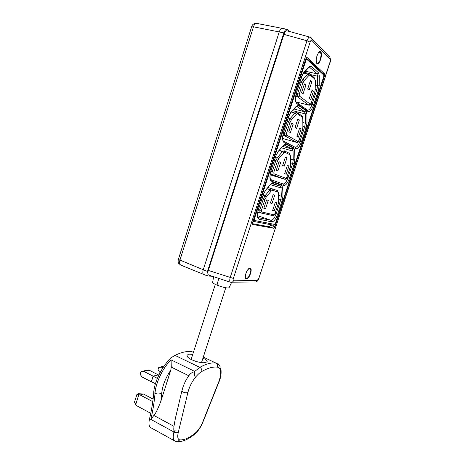 <?xml version="1.0" encoding="UTF-8"?>
<svg xmlns="http://www.w3.org/2000/svg" width="465" height="465" viewBox="0 0 465 465"><rect width="100%" height="100%" fill="white"/><g stroke="black" fill="none" stroke-linecap="round" stroke-linejoin="round"><path stroke-width="0.7" d="M282.761 28.598L282.569 28.446C281.36 27.97 280.25 29.138 279.233 31.94L203.252 269.758C202.606 271.967 202.664 273.478 203.42 274.292C202.664 273.478 202.606 271.967 203.252 269.758L279.233 31.94C280.25 29.138 281.36 27.97 282.569 28.446L286.51 29.219M218.719 278.378L216.998 285.121C214.208 283.946 212.755 283.057 212.639 282.447L212.656 282.365M218.771 278.396L216.998 285.121C223.392 287.504 227.414 288.376 229.071 287.742L231.547 282.488M209.116 275.204L208.512 275.013C207.71 274.356 207.646 272.827 208.314 270.427L283.935 34.375C284.999 31.446 286.12 30.289 287.306 30.899L309.667 37.055M311.817 40.374C311.254 40.007 310.69 40.583 310.126 42.112L233.36 278.407C232.953 279.866 233.052 280.668 233.668 280.802L257.221 280.482L258.877 278.256L329.947 62.229L330.016 59.119L311.817 40.374C312.166 39.054 311.8 38.078 310.725 37.444L310.271 37.223C309.219 36.677 308.121 37.863 306.987 40.781L230.192 277.582C229.559 279.959 229.594 281.499 230.297 282.197L254.681 281.97M246.444 279.017C248.973 279.262 252.629 269.816 250.571 268.352L250.007 268.125C247.514 267.747 243.765 277.32 245.834 278.785L246.444 279.017M316.909 63.548L317.025 63.647C319.374 65.652 323.07 53.917 320.722 51.882L320.565 51.749C318.2 49.726 314.503 61.688 316.909 63.548M307.063 57.468L324.506 73.79L324.471 76.033L274.914 226.734L273.722 228.274L252.757 224.485L252.588 222.549L305.819 58.776L307.063 57.468L306.737 57.398M252.385 223.665L269.537 226.81L270.921 224.711M279.901 187.622L280.354 186.25M292.491 149.195L292.933 147.841M204.025 274.536L180.164 264.835C179.351 264.01 179.252 262.51 179.868 260.336L253.483 26.813C254.477 24.064 255.616 22.93 256.895 23.413L281.866 28.307M212.261 276.245L207.617 275.995C206.873 275.187 206.82 273.67 207.471 271.455L283.888 32.87C284.906 30.056 286.016 28.882 287.207 29.353L289.428 31.486M265.55 208.739L268.293 200.339L266.602 199.869L263.847 208.32L265.55 208.739L263.893 208.181M274.228 210.878L276.896 202.746L275.309 202.298L272.63 210.482L274.228 210.878L272.67 210.354M272.048 203.449L274.757 195.172L273.129 194.672L270.403 203.007L272.048 203.449L270.432 202.92M280.68 162.401L279.052 161.692L276.262 170.248L277.901 170.905L280.68 162.401L278.983 161.896M288.939 166.022L287.417 165.354L284.702 173.637L286.242 174.253L288.939 166.022L287.353 165.546M286.992 157.775L285.429 157.042L282.673 165.476L284.249 166.156L286.992 157.775L285.347 157.292M293.212 123.998L291.654 123.039L288.829 131.705L290.404 132.606L293.212 123.998L291.491 123.539M301.122 128.863L299.663 127.968L296.92 136.35L298.391 137.192L301.122 128.863L299.512 128.433M299.373 119.924L297.879 118.959L295.089 127.491L296.6 128.41L299.373 119.924L297.705 119.488M305.9 85.118L304.418 83.909L301.553 92.68L303.058 93.837L305.9 85.118L304.156 84.711M313.451 91.262L312.062 90.134L309.283 98.615L310.69 99.69L313.451 91.262L311.817 90.873M311.905 81.619L310.481 80.404L307.656 89.047L309.097 90.204L311.905 81.619L310.213 81.224M151.532 428.096L150.253 427.387C148.829 425.835 148.591 422.935 149.55 418.686C151.73 409.566 153.119 400.871 153.729 392.611C154.368 379.533 166.022 359.457 175.049 355.394C181.606 352.133 187.256 350.918 192.01 351.743L193.434 352.249M175.049 355.394L199.816 367.356L194.754 371.425L194.504 375.214C195.161 371.709 193.952 371.117 190.882 373.436L189.406 374.941C185.913 379.614 183.443 384.799 182.001 390.495L182.018 390.426M152.776 401.673L140.116 394.954L143.412 393.983L153.101 399.104M150.753 413.315L136.716 405.718L134.472 402.184L136.983 394.215L138.64 393.733L143.412 393.983M136.983 394.215L140.116 394.954M135.687 404.626L138.791 394.791M202.967 358.097C205.861 359.555 207.251 360.724 207.14 361.596L205.943 362.386C201.426 364.205 185.512 358.713 187.203 355.155L188.61 354.127L192.754 354.353M160.867 401.237L170.76 370.274C165.61 377.772 162.616 385.282 161.779 392.815L160.867 401.237C157.78 409.293 155.45 414.03 153.88 415.454L173.951 426.329C173.526 431.096 173.951 432.351 175.229 430.102L173.927 432.002C172.904 436.315 173.044 439.227 174.352 440.727L175.549 441.39M149.55 418.686L150.811 419.366L153.88 415.454M173.951 426.329L175.352 418.465M188.802 375.749L171.26 367.083L170.76 370.274M171.26 367.083L171.103 359.875C163.198 367.193 155.624 382.817 155.014 393.285C157.536 394.355 159.791 394.198 161.779 392.815M140.965 371.611L140.105 374.331L142.098 377.016L151.34 381.771L153.125 376.139L143.859 371.419L140.965 371.611L146.283 370.343L149.155 370.157L158.303 374.9M143.859 371.419L149.155 370.157M153.125 376.139L158.333 374.802M162.866 367.827L161.593 367.187L158.786 367.379L157.96 369.977L160.059 372.622M158.786 367.379L163.953 366.205M161.593 367.187L163.604 366.711M158.792 375.15L158.269 374.883L153.142 376.202L151.404 381.689L155.455 383.776M157.373 378.353L153.142 376.202M180.804 265.096L178.607 263.3C178.333 263.149 177.839 261.429 178.368 259.429L251.6 26.894L253.483 26.813L283.888 32.87M207.471 271.455L178.368 259.429M283.935 34.375L306.987 40.781L310.126 42.112M233.36 278.407L208.314 270.427M233.668 280.802L232.122 282.394L230.297 282.197L208.512 275.007M257.221 280.482L255.773 281.953C257.529 281.255 258.627 280.006 259.069 278.204M330.016 59.119C330.342 57.875 329.999 56.968 328.999 56.405L311.771 38.537M329.947 62.229L330.051 62.467C330.708 61.607 330.667 59.88 329.918 57.3M258.877 278.256L330.051 62.467M324.506 73.79L322.937 73.435M324.471 76.033L323.983 75.923M274.914 226.734L270.735 225.275M273.722 228.274L269.537 226.81M277.768 191.946L272.56 190.272L271.217 191.01L266.166 197.183L264.893 199.642L261.382 210.424L261.493 211.924L274.019 214.818L274.955 213.633L278.32 203.379L278.738 200.816L278.378 193.283L277.064 190.418L271.851 188.72L270.055 189.697L267.061 188.732L270.06 189.691L264.986 195.858L263.295 199.136L259.784 209.93L258.54 209.506M268.055 187.535L271.63 188.68M263.173 195.265L264.986 195.858L266.166 197.183M262.045 198.729L264.893 199.642M259.912 212.726L257.86 212.028M261.382 210.424L259.784 209.93L259.999 212.755L272.792 215.603M278.32 203.379L278.884 200.467M278.738 200.816L278.523 192.94M274.955 213.633L278.407 203.403M274.019 214.818L273.036 215.661C273.769 215.777 274.437 215.103 275.048 213.644M261.493 211.924L260.476 212.807L257.866 211.999M271.217 191.01L270.055 189.697M272.56 190.272L271.851 188.72M278.378 193.283L278.518 192.795L277.425 190.615M273.321 182.402L281.651 185.332L282.639 187.587L282.982 195.887L282.278 200.136L277.634 214.266C275.821 219.195 273.85 221.712 271.723 221.817L259.104 219.253C257.099 218.288 256.849 215.109 258.36 209.709L263.295 194.533L265.434 190.4L271.066 183.599L273.321 182.402L271.816 183.262L280.186 186.163L280.982 187.965L270.461 184.622M281.651 185.332L280.186 186.163L271.554 183.437M282.639 187.587L280.982 187.965L281.342 196.259L280.784 199.665L276.14 213.807C274.571 218.056 272.874 220.218 271.037 220.3L257.558 215.655M271.723 221.817L271.037 220.3L258.395 217.667L259.104 219.253M277.634 214.266L275.106 213.452M282.278 200.136L278.814 199.02M282.982 195.887L281.342 196.259L278.64 195.387M271.066 183.599L270.903 184.094M265.434 190.4L270.956 184.03L272.188 183.291L280.535 186.209L271.502 183.477M263.295 194.533L265.329 190.824M258.36 209.709L263.399 194.562M302.267 117.122L297.49 113.937L296.222 114.407L291.334 119.953L290.079 122.353L286.475 133.403L286.533 135.094L298.071 141.505L298.978 140.43L302.424 129.938L302.889 127.201L302.796 118.761L301.547 115.628L297.333 112.797M291.334 112.077L295.054 113.036L290.154 118.569L288.48 121.772L284.876 132.833L283.604 132.484M297.49 113.937L296.751 112.408L295.054 113.036L296.222 114.407M288.283 118.081L290.154 118.569L291.334 119.953M287.19 121.429L290.079 122.353M286.475 133.403L284.876 132.833C284.429 134.391 284.446 135.437 284.929 135.978L282.935 135.449M286.533 135.094L284.993 136.018L296.589 142.383L282.749 138.518M298.071 141.505L296.81 142.43M298.978 140.43L302.494 130.008L303.023 126.916M302.796 118.761L302.93 118.372C302.814 116.971 302.546 116.186 302.122 116.023M302.889 127.201L302.93 118.482M295.217 147.266C296.897 147.341 298.472 145.353 299.954 141.284L304.703 126.811L305.331 123.184L305.255 113.908L306.929 113.541L306.08 110.792L298.443 105.404L296.315 106.154L290.869 112.245L288.753 116.279L283.691 131.839C282.121 137.437 282.249 141.029 284.086 142.604L295.723 148.672C297.699 149.096 299.605 146.812 301.442 141.813L306.197 127.358L306.981 122.824L306.929 113.541M292.601 110.664L305.255 113.908L304.569 111.71L306.08 110.792M296.6 106.287L304.569 111.71L294.06 109.031L304.592 111.722L296.926 106.363L298.443 105.404M296.664 106.247L296.153 106.688L296.315 106.154M296.071 106.781L290.869 112.245M290.712 112.78L288.753 116.279M288.835 116.372L283.691 131.839M283.354 141.052L284.086 142.604M283.743 141.255L295.013 147.178L295.723 148.672M299.954 141.284L301.442 141.813M306.197 127.358L303.017 126.364M302.977 122.568L305.331 123.184L306.981 122.824M279.36 150.393L282.703 151.357M289.945 154.758L284.946 152.334L283.644 152.944L278.669 158.809L277.407 161.239L273.856 172.149L273.937 173.747L285.975 178.38L286.893 177.246L290.3 166.877L290.741 164.226L290.515 156.246L289.23 153.247L284.557 150.956M279.151 150.637L282.482 151.602L277.495 157.455L275.809 160.692L272.252 171.62L270.99 171.23M284.946 152.334L284.225 150.794L282.482 151.602L283.644 152.944M275.646 156.908L277.495 157.455L278.669 158.809M274.542 160.32L277.407 161.239M273.856 172.149L272.252 171.62C271.833 173.067 271.845 174.044 272.292 174.549L270.316 173.974M273.937 173.747L272.414 174.625L284.51 179.211L270.188 174.776M285.975 178.38L284.743 179.228M290.3 166.877L290.881 163.907M290.741 164.226L290.654 155.932M286.893 177.246L290.381 166.923M290.515 156.246L289.712 153.549M283.65 185.459L271.519 181.164C269.595 179.897 269.404 176.514 270.944 171.015L275.943 155.647L278.07 151.567L283.615 145.115L285.806 144.138L293.793 148.283L294.711 150.782L294.915 159.571L294.171 163.959L289.468 178.252C287.643 183.216 285.702 185.616 283.65 185.459L282.958 183.954L270.88 179.624M285.806 144.138L284.278 145.045L292.305 149.155L282.761 146.434M293.793 148.283L292.305 149.155L293.049 151.154L281.54 147.853M294.711 150.782L293.049 151.154L293.27 159.937L290.747 159.199M294.171 163.959L292.677 163.448L287.975 177.758C286.399 182.036 284.725 184.099 282.958 183.954M289.468 178.252L286.928 177.432M294.915 159.571L293.27 159.937L292.677 163.448L290.852 162.913M283.615 145.115L283.412 145.673M278.07 151.567L283.476 145.591L284.534 145.016L292.502 149.195L282.726 146.469M275.943 155.647L277.942 152.043M270.944 171.015L276.041 155.711M271.519 181.164L270.799 179.595M303.616 73.052L307.789 73.993L302.977 79.201L301.308 82.363L297.664 93.564L296.379 93.25M304.151 80.614L302.907 82.985L299.257 94.174L299.286 95.964L310.312 104.195L311.201 103.178L314.689 92.558L315.183 89.733L315.224 80.829L314.741 79.033L310.184 75.057L309.359 73.493L307.789 73.993L308.952 75.4L304.151 80.614L302.977 79.201L301.07 78.765M300.001 82.061L302.907 82.985M299.257 94.174L297.664 93.564C297.187 95.232 297.211 96.36 297.722 96.935L295.728 96.447M299.286 95.964L297.722 96.935L308.807 105.113L296.031 101.934L309.086 105.189M314.689 92.558L315.311 89.478M315.183 89.733L315.351 80.579M311.201 103.178L314.753 92.657M310.312 104.195L308.807 105.113C309.981 105.392 310.8 104.776 311.265 103.271M310.184 75.057L308.952 75.4M314.741 79.033L314.113 77.585L310.132 74.092M315.224 80.829L314.66 78.039M307.935 111.443L296.81 103.567C295.06 101.672 294.99 97.871 296.594 92.163L301.721 76.411L303.825 72.43L309.173 66.704L311.236 66.187L318.519 72.848L319.292 75.859L319.199 85.647L318.368 90.32L313.561 104.956C311.707 109.984 309.829 112.146 307.935 111.443L307.214 109.972L296.687 102.474M309.33 67.001L316.985 73.813L317.612 76.214L317.537 86.002L316.88 89.745L312.067 104.387C310.661 108.293 309.167 110.211 307.574 110.141M313.561 104.956L310.905 104.102M319.292 75.859L317.612 76.214L310.789 74.667M318.519 72.848L316.985 73.813L305.342 71.197M311.236 66.187L309.208 67.088M254.425 220.474L274.67 224.438L275.483 223.386L323.745 76.597L323.768 75.068L306.819 59.363L305.97 60.258L254.309 219.149L254.425 220.474L252.983 221.328M274.67 224.438L273.437 225.194M254.309 219.149L253.739 218.998M305.97 60.258L305.435 59.95M306.819 59.363L306.232 57.875M323.768 75.068L323.187 73.673L306.778 58.398M323.745 76.597L323.797 76.708C324.128 75.772 324.093 74.906 323.692 74.115M275.483 223.386L323.797 76.708M318.368 90.32L315.311 89.373M319.199 85.647L317.537 86.002L315.328 85.484M309.173 66.704L308.876 67.408M303.825 72.43L303.54 73.127M301.721 76.411L303.633 73.028L309.26 67.047M296.594 92.163L301.797 76.533M296.81 103.567L296.06 102.027M246.014 278.692L245.671 278.605C247.293 278.93 248.822 277.25 250.24 273.536C251.036 270.781 250.984 269.049 250.083 268.334L249.746 268.148M250.211 273.542C252.408 267.201 247.95 267.032 245.921 273.496C243.73 279.953 248.258 279.878 250.211 273.542M316.839 63.478C318.333 63.496 319.502 62.124 320.344 59.369C321.373 54.719 321.28 52.208 320.054 51.818L319.676 51.673M320.333 59.334C322.652 52.632 319.159 49.023 316.961 56.015C314.636 62.874 318.205 66.204 320.333 59.334M316.857 63.502L317.211 63.531M192.01 351.743L193.388 352.394M203.292 357.085L215.934 363.066C211.476 362.409 206.105 363.833 199.816 367.356C201.386 368.303 202.054 369.687 201.81 371.494C199.781 372.686 197.648 374.627 195.416 377.318C191.876 381.788 189.36 386.874 187.872 392.576L178.298 432.316C177.252 436.931 177.735 439.448 179.752 439.861L177.496 441.715L176.101 441.564M220.038 366.455L217.975 364.054L215.934 363.066C217.422 363.979 217.893 365.339 217.341 367.152C213.04 366.577 207.867 368.024 201.81 371.494M220.776 368.222C221.59 372.854 220.91 377.597 218.742 382.451L218.486 382.526C220.567 377.121 221.195 372.965 220.375 370.047L220.718 367.96M179.752 439.861C184.419 440.169 189.772 437.757 195.812 432.607C198.572 430.096 200.909 426.492 202.821 421.796L218.486 382.526M203.728 419.494L203.106 421.633C201.054 426.725 198.456 430.712 195.312 433.601L195.108 433.775M195.812 432.607L195.312 433.601C189.052 439.07 183.117 441.773 177.496 441.715L174.352 440.727L150.253 427.387M178.298 432.316C177.078 432.909 175.625 432.81 173.927 432.008L150.811 419.366C152.991 410.24 154.397 401.545 155.014 393.285L153.729 392.611M178.862 430.02L175.229 430.102M187.872 392.576C184.884 393.181 182.925 392.489 182.001 390.495L175.171 419.198M195.416 377.318L194.486 375.435M194.754 371.425L171.103 359.875M220.375 370.047C219.776 368.321 218.765 367.356 217.341 367.152M251.6 26.894C252.164 24.651 253.687 23.436 256.169 23.262M212.639 282.447L213.615 276.692M249.99 268.125L250.571 268.352M319.897 51.609L320.565 51.749M207.617 275.995L203.42 274.292M268.014 187.581L271.473 188.685M257.825 217.382C257.906 218.207 256.924 213.604 258.47 209.721M282.941 135.431L285.161 136.053L296.751 142.412C297.74 142.621 298.507 141.976 299.053 140.494M283.778 131.915C281.621 141.232 283.673 140.808 283.15 140.918M279.326 150.428L282.668 151.398M270.322 173.945L284.83 179.257C285.568 179.484 286.283 178.827 286.975 177.281M270.409 179.374L270.252 178.607C270.142 176.816 269.508 177.055 271.043 171.062M304.273 72.342L308.772 73.36M252.989 221.311L273.734 225.252C274.879 224.839 275.489 224.217 275.571 223.392M296.042 102.015L295.583 99.272L296.676 92.279M191.086 359.532L215.307 284.377M201.525 362.537L225.763 287.765M218.742 382.451L204.007 419.354"/></g></svg>
